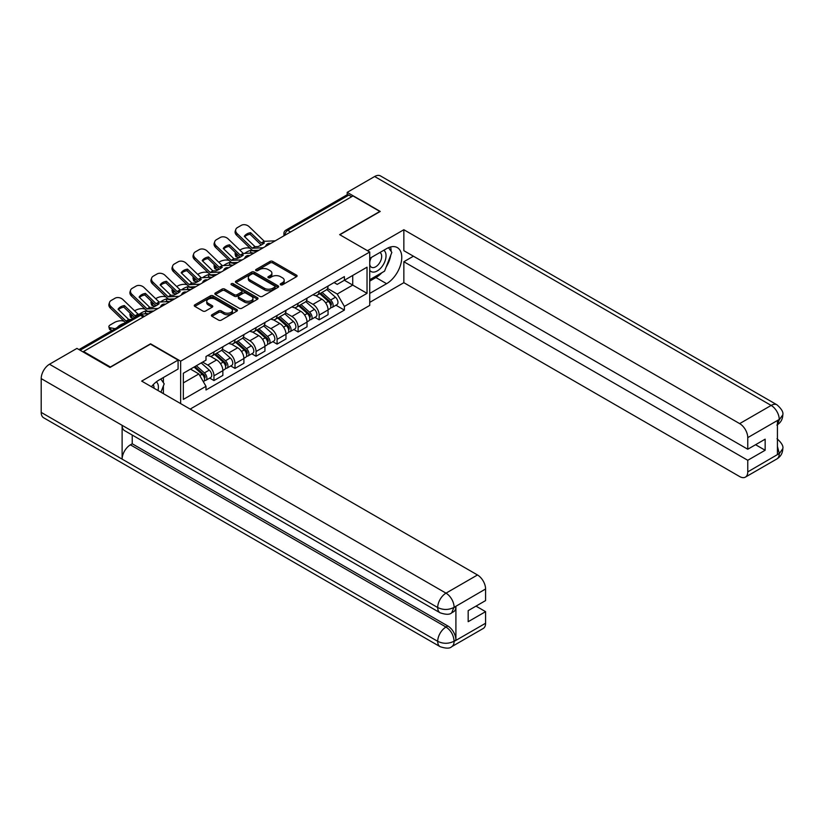 <?xml version="1.0" encoding="UTF-8"?>
<svg xmlns="http://www.w3.org/2000/svg" width="824" height="824" viewBox="0 0 824 824"><rect width="100%" height="100%" fill="white"/><g stroke="black" fill="none" stroke-linecap="round" stroke-linejoin="round"><path stroke-width="1.24" d="M280.623 284.805A1.308 0.752 0 0 0 282.478 284.805L296.537 276.689A1.875 1.082 0 0 0 297.093 275.916A1.875 1.082 0 0 0 296.537 275.154L272.713 261.404A1.875 1.082 0 0 0 270.066 261.404L255.996 269.52A1.308 0.752 0 0 0 255.615 270.056A1.308 0.752 0 0 0 255.996 270.591A1.308 0.752 0 0 0 257.85 270.591L259.673 269.541A5.995 3.461 0 0 1 268.15 269.541L270.128 270.684A5.995 3.461 0 0 1 271.889 273.135A5.995 3.461 0 0 1 270.128 275.577L268.315 276.627A1.308 0.752 0 0 0 267.924 277.163A1.308 0.752 0 0 0 268.315 277.698A1.308 0.752 0 0 0 270.169 277.698L271.982 276.648A5.995 3.461 0 0 1 280.459 276.648L282.447 277.791A5.995 3.461 0 0 1 284.198 280.242A5.995 3.461 0 0 1 282.447 282.683L280.623 283.734A1.308 0.752 0 0 0 280.242 284.27A1.308 0.752 0 0 0 280.623 284.805L280.623 283.734M211.953 314.747A1.875 1.082 0 0 0 211.407 315.51A1.875 1.082 0 0 0 211.953 316.272L218.638 320.134A1.875 1.082 0 0 0 221.285 320.134L236.9 311.112A1.875 1.082 0 0 0 237.456 310.349A1.875 1.082 0 0 0 236.9 309.587L213.076 295.826A1.875 1.082 0 0 0 210.429 295.826L194.804 304.849A1.875 1.082 0 0 0 194.258 305.611A1.875 1.082 0 0 0 194.804 306.373L202.879 311.039A1.875 1.082 0 0 0 205.526 311.039L212.211 307.177A1.875 1.082 0 0 0 212.767 306.415A1.875 1.082 0 0 0 212.211 305.653L208.215 303.335A5.006 2.894 0 0 1 206.742 301.296A5.006 2.894 0 0 1 209.832 298.628A5.006 2.894 0 0 1 215.291 299.246L230.977 308.31A5.006 2.894 0 0 1 232.45 310.349A5.006 2.894 0 0 1 229.36 313.027A5.006 2.894 0 0 1 223.901 312.399L221.285 310.885A1.875 1.082 0 0 0 218.638 310.885L211.953 314.747L211.953 316.272M180.652 361.169L150.576 343.804L110.385 367.01L83.543 351.508L353.002 195.937L379.843 211.438L339.653 234.644L369.729 252L180.652 361.169L180.652 403.606M259.807 296.362A1.875 1.082 0 0 0 262.454 296.362L278.069 287.349A1.875 1.082 0 0 0 278.625 286.587A1.875 1.082 0 0 0 278.069 285.815L254.245 272.064A1.875 1.082 0 0 0 251.598 272.064L235.973 281.077A1.875 1.082 0 0 0 235.427 281.849A1.875 1.082 0 0 0 235.973 282.611L259.807 296.362M231.935 285.094A1.308 0.752 0 0 1 233.264 285.269L233.264 283.714L257.49 297.701A1.875 1.082 0 0 1 258.036 298.463A1.875 1.082 0 0 1 257.49 299.236L241.865 308.248A1.875 1.082 0 0 1 239.218 308.248L215.394 294.498L215.394 292.963A1.875 1.082 0 0 0 214.848 293.725A1.875 1.082 0 0 0 215.394 294.498M215.394 292.963L222.078 289.1A1.875 1.082 0 0 1 224.725 289.1L234.387 294.683A1.875 1.082 0 0 0 237.034 294.683L241.473 292.129A1.875 1.082 0 0 0 242.019 291.356A1.875 1.082 0 0 0 241.473 290.594L231.41 284.785A1.308 0.752 0 0 1 231.029 284.249A1.308 0.752 0 0 1 231.832 283.549A1.308 0.752 0 0 1 233.264 283.714M190.159 409.095L369.729 305.416L369.729 252M83.543 351.508L83.543 352.209M290.563 231.987L287.731 230.36A3.811 2.204 60 0 0 285.825 230.164L346.914 194.897A3.811 2.204 60 0 1 348.83 195.082L287.731 230.36A3.811 2.204 120 0 0 285.032 235.025L285.032 235.18M351.663 196.72L348.83 195.082M319.156 291.171A8.776 5.068 60 0 1 317.343 295.105L326.242 289.966A8.776 5.068 -120 0 0 328.055 286.031M306.528 300.616L312.955 304.324A8.776 5.068 60 0 1 319.156 315.077L328.055 309.937A8.776 5.068 -120 0 0 321.854 299.184L315.479 295.507M328.055 309.937L328.055 314.686L319.156 319.825L314.892 317.353M317.343 295.105A8.776 5.068 60 0 1 313.017 294.714M319.156 315.077L319.156 319.825M298.113 303.314A8.776 5.068 60 0 1 296.3 307.249L305.199 302.109A8.776 5.068 -120 0 0 307.022 298.175M293.849 329.507L298.113 331.969L307.022 326.829L307.022 322.081A8.776 5.068 -120 0 0 300.812 311.338L294.446 307.661M296.3 307.249A8.776 5.068 60 0 1 291.984 306.858M285.485 312.76L291.912 316.478A8.776 5.068 60 0 1 298.113 327.221L298.113 331.969M277.08 315.458A8.776 5.068 60 0 1 275.257 319.403L284.167 314.263A8.776 5.068 -120 0 0 285.979 310.318M272.806 341.651L277.08 344.113L285.979 338.973L285.979 334.225A8.776 5.068 -120 0 0 279.779 323.482L273.403 319.805M275.257 319.403A8.776 5.068 60 0 1 270.942 319.001M264.442 324.913L270.869 328.622A8.776 5.068 60 0 1 277.08 339.364L277.08 344.113M256.037 327.612A8.776 5.068 60 0 1 254.225 331.547L263.124 326.407A8.776 5.068 -120 0 0 264.937 322.472M251.773 353.795L256.037 356.267L264.937 351.127L264.937 346.379A8.776 5.068 -120 0 0 258.736 335.626L252.36 331.948M254.225 331.547A8.776 5.068 60 0 1 249.899 331.155M243.41 337.057L249.837 340.765A8.776 5.068 60 0 1 256.037 351.508L256.037 356.267M235.005 339.756A8.776 5.068 60 0 1 233.182 343.69L242.081 338.551A8.776 5.068 -120 0 0 243.904 334.616M230.73 365.949L235.005 368.41L243.904 363.271L243.904 358.522A8.776 5.068 -120 0 0 237.693 347.779L231.328 344.092M233.182 343.69A8.776 5.068 60 0 1 228.866 343.299M222.367 349.201L228.794 352.909A8.776 5.068 60 0 1 235.005 363.662L235.005 368.41M213.962 351.899A8.776 5.068 60 0 1 212.149 355.844L221.048 350.705A8.776 5.068 -120 0 0 222.861 346.76M209.698 378.092L213.962 380.554L222.861 375.414L222.861 370.666A8.776 5.068 -120 0 0 216.661 359.923L210.285 356.246M212.149 355.844A8.776 5.068 60 0 1 207.823 355.443M202.632 362.107L207.761 365.063A8.776 5.068 60 0 1 213.962 375.806L213.962 380.554M334.06 282.56L337.232 284.393L367.03 267.182L352.734 275.443L352.734 285.094L337.232 294.044L327.561 288.472M183.35 382.892L198.852 373.942L206 386.322L183.35 399.403L183.35 373.241L206 360.16L206 356.493L344.381 276.607L344.381 280.263L367.03 293.344L344.381 306.425L337.232 294.044M367.03 267.182L367.03 293.344M206 386.322L206 389.979L344.381 310.092L344.381 306.425M198.852 373.942L190.499 369.111M335.924 305.21L344.381 310.092M281.149 284.991L282.447 284.239A5.995 3.461 0 0 0 284.198 281.798L284.198 280.242M271.889 273.135L271.889 274.691A5.995 3.461 0 0 1 270.128 277.132L268.83 277.884M296.537 275.154L296.537 276.689L272.713 262.959A1.875 1.082 0 0 0 270.066 262.959L256.522 270.777M278.069 285.815L278.069 287.349L254.245 273.619A1.875 1.082 0 0 0 251.598 273.619L236.004 282.622M274.763 287.123A1.308 0.752 0 0 0 275.144 286.587A1.308 0.752 0 0 0 274.763 286.052L253.854 273.97A1.308 0.752 0 0 0 252 273.97L250.074 275.082A5.995 3.461 0 0 0 248.323 277.523A5.995 3.461 0 0 0 250.074 279.975L264.37 288.225A5.995 3.461 0 0 0 272.847 288.225L274.763 287.123L274.763 288.678A1.308 0.752 0 0 0 275.144 288.142L275.144 286.587M248.323 277.523L248.323 279.079A5.995 3.461 0 0 0 250.074 281.53L250.074 279.975M274.763 288.678L272.847 289.78A5.995 3.461 0 0 1 264.37 289.78L250.074 281.53M215.414 294.508L222.078 290.666L222.078 289.1M242.019 291.356L242.019 292.922A1.875 1.082 0 0 1 241.473 293.684L237.034 296.238A1.875 1.082 0 0 1 234.387 296.238L224.725 290.666A1.875 1.082 0 0 0 222.078 290.666M233.264 285.269L257.469 299.246M244.419 300.472A5.006 2.894 0 0 0 249.878 301.1A5.006 2.894 0 0 0 252.968 298.432A5.006 2.894 0 0 0 251.495 296.382L245.974 293.19A1.875 1.082 0 0 0 243.327 293.19L238.888 295.754A1.875 1.082 0 0 0 238.342 296.516A1.875 1.082 0 0 0 238.888 297.279L244.419 300.472L244.419 302.027A5.006 2.894 0 0 0 249.878 302.655A5.006 2.894 0 0 0 252.968 299.988L252.968 298.432M238.342 296.516L238.342 298.072A1.875 1.082 0 0 0 238.888 298.844L238.888 297.279M244.419 302.027L238.888 298.844M232.45 310.349L232.45 311.905A5.006 2.894 0 0 1 229.36 314.583A5.006 2.894 0 0 1 223.901 313.954L221.285 312.44A1.875 1.082 0 0 0 218.638 312.44L211.974 316.292M206.742 301.296L206.742 302.851A5.006 2.894 0 0 0 208.215 304.901L208.215 303.335M212.19 307.197L208.215 304.901M236.9 309.587L236.9 311.112L213.076 297.392A1.875 1.082 0 0 0 210.429 297.392L194.835 306.394L194.804 304.849M253.071 253.03L250.898 252.618L250.342 250.383L256.635 251.578M239.815 250.105L240.732 249.579A5.727 2.081 -13.9 0 1 248.611 247.972L250.136 248.271M235.602 252.752A5.727 2.081 -13.9 0 0 235.108 253.947A5.727 2.081 -13.9 0 0 236.612 254.904L237.168 257.15A5.727 2.081 166.1 0 1 235.664 256.192L235.108 253.947M238.136 255.193L236.612 254.904M250.342 250.383A11.824 4.305 -13.9 0 0 244.656 253.421M239.423 257.572L237.168 257.15M250.898 252.618A11.824 4.305 -13.9 0 0 249.425 253.205M319.764 293.704L328.333 301.357A4.769 2.75 60 0 1 329.837 308.732L328.055 309.752M319.99 293.911L324.028 296.238M320.629 293.21L330.167 301.718A2.287 1.318 60 0 1 330.887 305.261A2.287 1.318 60 0 1 330.682 305.344M322.06 292.386L330.63 300.029A4.769 2.75 60 0 1 332.123 307.404A4.769 2.75 60 0 1 330.682 307.558M326.84 289.512L335.481 297.227A4.769 2.75 60 0 1 336.985 304.602L332.123 307.404M250.63 232.687A11.824 8.642 -160.8 0 0 244.295 236.344L255.028 246.664L258.046 246.572A11.824 2.76 -20.2 0 0 261.764 244.718A11.824 2.76 -20.2 0 0 264.391 242.915L261.363 243.008L250.63 232.687L250.074 234.284L260.724 244.543A2.863 1.648 -120 0 0 261.29 244.986M263.247 247.767L252.329 248.23L237.168 233.635L236.612 235.231A5.727 4.182 -160.8 0 1 235.252 231.019L235.808 229.422A5.727 4.182 19.2 0 0 237.168 233.635M258.911 250.269L253.287 250.527A2.863 1.648 60 0 1 252.329 250.249A2.863 1.648 60 0 1 251.691 249.765L236.612 235.231M275.247 240.835L264.329 241.298L249.167 226.703A5.727 4.182 19.2 0 0 241.288 225.343L237.374 227.599A5.727 4.182 19.2 0 0 235.808 229.422M244.718 236.745A11.824 8.642 -160.8 0 1 250.074 234.284M232.028 265.184L229.865 264.772L229.309 262.526L235.592 263.732M218.772 262.259L219.689 261.723A5.727 2.081 -13.9 0 1 227.578 260.127L229.103 260.415M214.559 264.895A5.727 2.081 -13.9 0 0 214.065 266.09A5.727 2.081 -13.9 0 0 215.569 267.048L216.125 269.293A5.727 2.081 166.1 0 1 214.621 268.336L214.065 266.09M217.093 267.347L215.569 267.048M229.309 262.526A11.824 4.305 -13.9 0 0 223.623 265.565M218.381 269.726L216.125 269.293M229.865 264.772A11.824 4.305 -13.9 0 0 228.382 265.349M298.721 305.848L307.301 313.501A4.769 2.75 60 0 1 308.794 320.876L307.012 321.906M298.947 306.054L302.985 308.382M299.586 305.354L309.134 313.862A2.287 1.318 60 0 1 309.845 317.405A2.287 1.318 60 0 1 309.639 317.487M301.017 304.53L309.587 312.183A4.769 2.75 60 0 1 311.091 319.547A4.769 2.75 60 0 1 309.649 319.702M305.797 301.656L314.449 309.381A4.769 2.75 60 0 1 315.942 316.746L311.091 319.547M210.995 277.327L208.822 276.916L208.266 274.67L214.559 275.875M197.739 274.402L198.656 273.867A5.727 2.081 -13.9 0 1 206.536 272.27L208.06 272.559M193.516 277.039A5.727 2.081 -13.9 0 0 193.022 278.244A5.727 2.081 -13.9 0 0 194.536 279.202L195.092 281.437A5.727 2.081 166.1 0 1 193.578 280.479L193.022 278.244M196.06 279.491L194.536 279.202M208.266 274.67A11.824 4.305 -13.9 0 0 202.58 277.719M197.338 281.87L195.092 281.437M208.822 276.916A11.824 4.305 -13.9 0 0 207.349 277.492M277.688 318.002L286.258 325.645A4.769 2.75 60 0 1 287.751 333.02L285.979 334.05M277.915 318.198L281.952 320.536M278.553 317.498L288.091 326.016A2.287 1.318 60 0 1 288.812 329.548A2.287 1.318 60 0 1 288.596 329.631M279.975 316.673L288.554 324.326A4.769 2.75 60 0 1 290.048 331.701A4.769 2.75 60 0 1 288.606 331.856M284.764 313.81L293.406 321.525A4.769 2.75 60 0 1 294.899 328.9L290.048 331.701M381.883 272.703A21.455 12.391 120 0 1 375.929 277.544L386.59 283.693A21.455 12.391 120 0 0 400.608 264.782A21.455 12.391 120 0 0 397.312 247.591A21.455 12.391 120 0 0 386.59 248.652L369.729 258.386M386.59 283.693L369.729 293.426M369.729 302.377L403.853 282.683L403.853 261.733L747.759 460.286L747.759 471.884L779.442 453.427L777.423 454.374L777.423 420.889L779.246 419.447L747.759 437.626A11.443 6.602 -120 0 0 739.664 423.618L771.151 405.429L374.652 176.511L347.203 192.363L380.245 211.438L339.859 234.758M413.421 256.213L403.853 261.733M755.577 444.713L765.156 450.244L765.156 439.182L747.759 449.234L403.853 250.681L403.853 229.731L739.664 423.618M367.504 250.723L403.853 229.731M403.853 282.683L739.664 476.56A11.443 6.602 -120 0 0 745.38 477.127A11.443 6.602 -120 0 0 747.759 471.884M374.652 176.511A11.732 6.767 -60 0 1 380.513 175.934L777.022 404.852A11.732 6.767 -60 0 0 771.151 405.429A11.443 6.602 60 0 1 779.246 419.447M347.203 194.773L347.203 192.363M747.759 449.234L747.759 437.626M765.156 450.244L747.759 460.286M386.137 267.089A21.455 12.391 120 0 0 390.761 255.193M391.101 251.351A21.455 12.391 120 0 0 390.576 246.973M375.929 277.544L369.729 281.128M777.423 446.361L779.246 453.324M777.022 438.718C781.626 442.859 783.552 446.165 782.8 448.647L779.463 453.427M777.022 404.852C781.615 408.951 783.542 412.288 782.8 414.863L779.452 419.56M440.129 612.819A11.732 6.767 -60 0 1 437.699 607.525C443.106 610.12 448.493 610.1 453.88 607.463L451.717 612.809C449.801 614.755 445.938 614.755 440.129 612.819L124.548 430.622A11.732 6.767 -60 0 1 122.117 425.328L41.2 378.607A11.732 6.767 -60 0 1 49.491 364.239L76.941 348.398L109.983 367.473L150.442 344.113L178.087 360.078L178.087 369.028L158.939 380.091A21.455 12.391 120 0 0 151.42 386.724M178.087 360.078L141.677 381.1L477.487 574.977A11.443 6.602 60 0 1 485.583 588.995L485.583 600.593L468.176 610.646L468.176 621.698L485.583 611.655L485.583 623.253A11.443 6.602 60 0 1 483.204 628.496L451.717 646.675A11.443 6.602 -120 0 0 454.086 641.433L485.583 623.253M162.915 393.367L167.437 395.973M163.389 393.089L163.389 385.9M163.389 382.686L163.389 377.516M451.717 646.675C449.894 648.612 446.031 648.622 440.129 646.686L43.631 417.768A11.732 6.767 -60 0 1 41.2 412.402L122.117 459.123A11.732 6.767 -60 0 1 130.408 444.836L446 627.033L447.813 625.983A11.443 6.602 60 0 1 455.909 640.001L455.909 606.516A11.443 6.602 60 0 1 453.54 611.758L451.717 612.809M41.2 378.607L41.2 412.402M49.491 364.239L446 593.156A11.732 6.767 -60 0 0 437.699 607.525L122.117 425.328L122.117 459.123L437.699 641.319C443.085 643.925 448.483 643.925 453.89 641.319L454.086 641.433M485.583 611.655L476.004 606.124M132.231 435.051L132.231 443.776L447.813 625.983M132.231 443.776L130.408 444.836M369.729 270.303A12.401 7.159 120 0 0 379.586 269.232A12.401 7.159 120 0 0 386.044 255.739A12.401 7.159 120 0 0 383.799 250.269M370.769 257.788A12.401 7.159 120 0 0 369.729 260.024M369.729 264.164A8.487 4.903 120 0 0 371.439 267.233A8.487 4.903 120 0 0 377.979 264.957A8.487 4.903 120 0 0 381.687 256.418A8.487 4.903 120 0 0 379.926 252.525A8.487 4.903 120 0 0 379.905 252.515M371.469 257.387A8.487 4.903 120 0 0 369.729 262.465M388.526 247.674L391.843 252.391L384.561 271.158L370.007 279.563M157.981 390.514A12.401 7.159 120 0 0 158.393 387.177A12.401 7.159 120 0 0 156.344 381.842M154.026 388.228A8.487 4.903 120 0 0 154.037 387.847A8.487 4.903 120 0 0 153.161 384.746M160.804 379.009L164.192 383.829L160.938 392.224M229.597 244.831A11.824 8.642 -160.8 0 0 223.252 248.488L233.985 258.818L237.013 258.715A11.824 2.76 -20.2 0 0 240.732 256.861A11.824 2.76 -20.2 0 0 243.348 255.059L240.237 255.09L229.597 244.831L229.041 246.428L239.681 256.686A2.863 1.648 -120 0 0 240.248 257.129M242.205 259.91L231.287 260.374L216.125 245.779L215.569 247.385A5.727 4.182 -160.8 0 1 214.219 243.162L214.776 241.566A5.727 4.182 19.2 0 0 216.125 245.779M237.879 262.413L232.255 262.671A2.863 1.648 60 0 1 231.287 262.403A2.863 1.648 60 0 1 230.648 261.908L215.569 247.385M254.204 252.978L243.296 253.442L228.135 238.857A5.727 4.182 19.2 0 0 220.245 237.487L216.341 239.753A5.727 4.182 19.2 0 0 214.776 241.566M223.675 248.9A11.824 8.642 -160.8 0 1 229.041 246.428M208.554 256.975A11.824 8.642 -160.8 0 0 202.22 260.642L212.86 270.9L215.97 270.869A11.824 2.76 -20.2 0 0 219.689 269.015A11.824 2.76 -20.2 0 0 222.305 267.203L219.287 267.306L208.554 256.975L207.998 258.582L218.648 268.84A2.863 1.648 -120 0 0 219.215 269.283M221.162 272.054L210.254 272.517L195.092 257.933L194.536 259.529A5.727 4.182 -160.8 0 1 193.177 255.316L193.733 253.71A5.727 4.182 19.2 0 0 195.092 257.933M216.836 274.557L211.212 274.814A2.863 1.648 60 0 1 210.254 274.547A2.863 1.648 60 0 1 209.615 274.052L194.536 259.529M233.171 265.132L222.253 265.586L207.092 251.001A5.727 4.182 19.2 0 0 199.212 249.641L195.298 251.897A5.727 4.182 19.2 0 0 193.733 253.71M202.632 261.043A11.824 8.642 -160.8 0 1 207.998 258.582M189.953 289.471L187.79 289.059L187.233 286.824L193.516 288.019M176.697 286.546L177.613 286.021A5.727 2.081 -13.9 0 1 185.503 284.414L187.017 284.702M172.484 289.193A5.727 2.081 -13.9 0 0 171.989 290.388A5.727 2.081 -13.9 0 0 173.493 291.346L174.049 293.581A5.727 2.081 166.1 0 1 172.546 292.623L171.989 290.388M175.018 291.634L173.493 291.346M187.233 286.824A11.824 4.305 -13.9 0 0 181.548 289.863M176.305 294.014L174.049 293.581M187.79 289.059A11.824 4.305 -13.9 0 0 186.306 289.646M256.645 330.146L265.225 337.799A4.769 2.75 60 0 1 266.719 345.174L264.937 346.193M256.872 330.352L260.909 332.68M257.51 329.651L267.048 338.159A2.287 1.318 60 0 1 267.769 341.702A2.287 1.318 60 0 1 267.563 341.785M258.942 328.827L267.512 336.47A4.769 2.75 60 0 1 269.005 343.845A4.769 2.75 60 0 1 267.573 343.999M263.721 325.954L272.373 333.668A4.769 2.75 60 0 1 273.867 341.043L269.005 343.845M168.92 301.625L166.747 301.203L166.19 298.968L172.474 300.173M155.654 298.69L156.581 298.164A5.727 2.081 -13.9 0 1 164.46 296.558L165.984 296.856M151.441 301.337A5.727 2.081 -13.9 0 0 150.947 302.532A5.727 2.081 -13.9 0 0 152.461 303.489L153.017 305.735A5.727 2.081 166.1 0 1 151.503 304.777L150.947 302.532M153.985 303.778L152.461 303.489M166.19 298.968A11.824 4.305 -13.9 0 0 160.505 302.006M155.262 306.168L153.017 305.735M166.747 301.203A11.824 4.305 -13.9 0 0 165.274 301.79M235.613 342.29L244.182 349.942A4.769 2.75 60 0 1 245.676 357.317L243.904 358.347M235.839 342.496L239.866 344.823M236.478 341.795L246.016 350.303A2.287 1.318 60 0 1 246.737 353.846A2.287 1.318 60 0 1 246.52 353.929M237.899 340.971L246.479 348.624A4.769 2.75 60 0 1 247.972 355.989A4.769 2.75 60 0 1 246.53 356.143M242.678 338.098L251.33 345.812A4.769 2.75 60 0 1 252.824 353.187L247.972 355.989M147.877 313.769L145.704 313.357L145.148 311.112L151.441 312.317M134.621 310.844L135.538 310.308A5.727 2.081 -13.9 0 1 143.417 308.712L144.942 309M130.398 313.481A5.727 2.081 -13.9 0 0 129.914 314.675A5.727 2.081 -13.9 0 0 131.418 315.633L131.974 317.879A5.727 2.081 166.1 0 1 130.47 316.921L129.914 314.675M132.942 315.932L131.418 315.633M145.148 311.112A11.824 4.305 -13.9 0 0 139.462 314.16M133.426 318.157L131.974 317.879M145.704 313.357A11.824 4.305 -13.9 0 0 144.231 313.934M214.57 354.444L223.139 362.086A4.769 2.75 60 0 1 224.643 369.461L222.861 370.491M214.796 354.639L218.834 356.967M215.435 353.939L224.973 362.457A2.287 1.318 60 0 1 225.694 365.99A2.287 1.318 60 0 1 225.488 366.072M216.867 353.115L225.436 360.768A4.769 2.75 60 0 1 226.93 368.143A4.769 2.75 60 0 1 225.488 368.297M221.646 350.241L230.287 357.966A4.769 2.75 60 0 1 231.791 365.341L226.93 368.143M187.512 269.129A11.824 8.642 -160.8 0 0 181.177 272.785L191.91 283.106L194.928 283.013A11.824 2.76 -20.2 0 0 198.646 281.159A11.824 2.76 -20.2 0 0 201.272 279.357L198.162 279.387L187.512 269.129L186.955 270.725L197.606 280.984A2.863 1.648 -120 0 0 198.172 281.427M200.129 284.208L189.211 284.671L174.049 270.076L173.493 271.673A5.727 4.182 -160.8 0 1 172.134 267.46L172.69 265.864A5.727 4.182 19.2 0 0 174.049 270.076M195.793 286.711L190.179 286.968A2.863 1.648 60 0 1 189.211 286.69A2.863 1.648 60 0 1 188.572 286.196L173.493 271.673M212.129 277.276L201.221 277.739L186.059 263.144A5.727 4.182 19.2 0 0 178.169 261.785L174.255 264.041A5.727 4.182 19.2 0 0 172.69 265.864M181.599 273.187A11.824 8.642 -160.8 0 1 186.955 270.725M166.479 281.272A11.824 8.642 -160.8 0 0 160.134 284.929L170.877 295.26L173.895 295.157A11.824 2.76 -20.2 0 0 177.613 293.303A11.824 2.76 -20.2 0 0 180.229 291.5L177.212 291.593L166.479 281.272L165.923 282.869L176.573 293.128A2.863 1.648 -120 0 0 177.129 293.571M179.086 296.352L168.178 296.815L153.017 282.22L152.461 283.817A5.727 4.182 -160.8 0 1 151.101 279.604L151.657 278.007A5.727 4.182 19.2 0 0 153.017 282.22M174.76 298.854L169.136 299.112A2.863 1.648 60 0 1 168.178 298.834A2.863 1.648 60 0 1 167.53 298.35L152.461 283.817M191.096 289.42L180.178 289.883L165.016 275.288A5.727 4.182 19.2 0 0 157.137 273.928L153.223 276.184A5.727 4.182 19.2 0 0 151.657 278.007M160.556 285.341A11.824 8.642 -160.8 0 1 165.923 282.869M145.436 293.416A11.824 8.642 -160.8 0 0 139.102 297.083L149.834 307.404L152.852 307.311A11.824 2.76 -20.2 0 0 156.57 305.447A11.824 2.76 -20.2 0 0 159.197 303.644L156.169 303.747L145.436 293.416L144.88 295.013L155.53 305.282A2.863 1.648 -120 0 0 156.097 305.725M158.053 308.495L147.136 308.959L131.974 294.364L131.418 295.971A5.727 4.182 -160.8 0 1 130.058 291.748L130.614 290.151A5.727 4.182 19.2 0 0 131.974 294.364M153.717 310.998L148.093 311.256A2.863 1.648 60 0 1 147.136 310.988A2.863 1.648 60 0 1 146.497 310.493L131.418 295.971M170.053 301.574L159.135 302.027L143.973 287.442A5.727 4.182 19.2 0 0 136.094 286.082L132.18 288.338A5.727 4.182 19.2 0 0 130.614 290.151M139.524 297.485A11.824 8.642 -160.8 0 1 144.88 295.013M124.115 323.255A11.824 4.305 -13.9 0 0 117.77 326.922L118.131 326.984M112.383 330.3L110.931 330.022A5.727 2.081 166.1 0 1 109.427 329.064L108.871 326.829A5.727 2.081 -13.9 0 1 110.591 324.718L114.495 322.462A5.727 2.081 -13.9 0 1 122.385 320.855L123.909 321.144M108.871 326.829A5.727 2.081 -13.9 0 0 110.375 327.787L110.931 330.022M115.164 328.704L110.375 327.787M194.052 367.051L202.107 374.24A4.769 2.75 60 0 1 203.6 381.605L203.363 381.749M194.134 367.01L197.791 369.121M194.917 366.556L203.94 374.601A2.287 1.318 60 0 1 204.651 378.134A2.287 1.318 60 0 1 204.445 378.226M196.349 365.732L204.393 372.912A4.769 2.75 60 0 1 205.897 380.286A4.769 2.75 60 0 1 204.455 380.441M201.2 362.931L209.255 370.11A4.769 2.75 60 0 1 210.748 377.485L205.897 380.286M128.42 321.041L126.01 321.041L110.931 306.518L110.375 308.114A5.727 4.182 -160.8 0 1 109.025 303.901L109.571 302.305A5.727 4.182 19.2 0 0 110.931 306.518M131.119 319.485L128.709 319.485L118.059 309.227A11.824 8.642 -160.8 0 1 124.403 305.57L123.847 307.167L134.487 317.425A2.863 1.648 -120 0 0 134.57 317.498M125.536 322.709A2.863 1.648 60 0 1 125.454 322.637L110.375 308.114M137.464 315.829L135.043 315.829L124.403 305.57M149.01 313.717L138.102 314.181L122.941 299.586A5.727 4.182 19.2 0 0 115.051 298.226L111.147 300.482A5.727 4.182 19.2 0 0 109.571 302.305M118.481 309.628A11.824 8.642 -160.8 0 1 123.847 307.167M285.166 235.108L285.032 235.025A3.811 2.204 0 0 1 283.919 233.47L283.919 235.829M235.005 363.662L243.904 358.522M256.037 351.508L264.937 346.379M277.08 339.364L285.979 334.225M298.113 327.221L307.022 322.081M213.962 375.806L222.861 370.666M207.761 365.063L216.661 359.923M228.794 352.909L237.693 347.779M249.837 340.765L258.736 335.626M270.869 328.622L279.779 323.482M291.912 316.478L300.812 311.338M312.955 304.324L321.854 299.184M270.231 243.729A3.811 2.204 120 0 0 268.552 244.707M249.198 255.873A3.811 2.204 120 0 0 247.509 256.851M228.155 268.027A3.811 2.204 120 0 0 226.466 268.995M207.112 280.17A3.811 2.204 120 0 0 205.433 281.139M186.08 292.314A3.811 2.204 120 0 0 184.391 293.293M165.037 304.468A3.811 2.204 120 0 0 163.358 305.436M143.294 317.024L140.461 315.386L80.113 350.231M144.406 316.375L142.367 315.19A3.811 2.204 120 0 0 140.461 315.386A3.811 2.204 60 0 0 138.556 315.19L78.991 349.582M282.447 284.239L282.447 282.683M268.315 277.698L268.315 276.627M270.128 277.132L270.128 275.577M255.996 270.591L255.996 269.52M270.066 262.959L270.066 261.404M272.713 262.959L272.713 261.404M235.973 282.611L235.973 281.077M251.598 273.619L251.598 272.064M254.245 273.619L254.245 272.064M264.37 289.78L264.37 288.225M272.847 289.78L272.847 288.225M224.725 290.666L224.725 289.1M234.387 296.238L234.387 294.683M237.034 296.238L237.034 294.683M241.473 293.684L241.473 292.129M257.49 299.236L257.49 297.701M218.638 312.44L218.638 310.885M221.285 312.44L221.285 310.885M223.901 313.954L223.901 312.399M212.211 307.177L212.211 305.653M210.429 297.392L210.429 295.826M213.076 297.392L213.076 295.826M328.333 301.357L325.665 302.902M331.361 304.211L330.506 304.705M335.481 297.227L330.63 300.029M255.152 246.706L252.463 248.261M264.463 241.329L261.496 243.049M254.946 246.603L252.247 248.158M264.247 241.236L261.28 242.946M307.301 313.501L304.623 315.046M310.318 316.354L309.464 316.849M314.449 309.381L309.587 312.183M286.258 325.645L283.59 327.19M289.286 328.508L288.421 329.003M293.406 321.525L288.554 324.326M782.8 448.689C782.666 453.169 780.699 456.589 776.878 458.947A11.443 6.602 -120 0 0 779.246 453.705M777.423 424.69L779.246 419.838M455.909 640.001L453.9 641.319M485.583 588.995L453.89 607.453M454.086 607.566L455.909 606.516M454.086 607.175A11.443 6.602 60 0 0 446 593.156L477.487 574.977M440.129 646.686A11.732 6.767 -60 0 1 437.699 641.319A11.732 6.767 -60 0 1 446 627.033C450.862 630.298 453.561 634.964 454.086 641.051M234.119 258.849L231.42 260.415M243.42 253.483L240.453 255.193M233.903 258.746L231.204 260.312M243.214 253.38L240.237 255.09M213.076 271.003L210.377 272.559M222.387 265.627L219.421 267.337M212.86 270.9L210.172 272.456M222.171 265.524L219.205 267.233M265.225 337.799L262.547 339.344M268.243 340.652L267.388 341.146M272.373 333.668L267.512 336.47M244.182 349.942L241.504 351.488M247.21 352.796L246.345 353.29M251.33 345.812L246.479 348.624M223.139 362.086L220.472 363.631M226.167 364.939L225.302 365.444M230.287 357.966L225.436 360.768M192.043 283.147L189.345 284.702M201.344 277.77L198.378 279.491M191.827 283.044L189.129 284.599M201.128 277.667L198.162 279.387M171.001 295.291L168.302 296.846M180.302 289.924L177.335 291.634M170.784 295.188L168.086 296.743M180.095 289.821L177.129 291.531M149.958 307.434L147.259 309M159.269 302.068L156.303 303.778M149.752 307.342L147.053 308.897M159.053 301.965L156.086 303.675M202.107 374.24L199.799 375.569M205.125 377.093L204.27 377.588M209.255 370.11L204.393 372.912M128.925 319.588L126.227 321.144M138.226 314.212L135.26 315.922M128.709 319.485L126.01 321.041M138.01 314.109L135.043 315.829M270.56 243.543A3.811 3.811 0 0 0 265.658 246.366M249.518 255.687A3.811 3.811 0 0 0 244.625 258.52M228.475 267.841A3.811 3.811 0 0 0 223.582 270.663M207.442 279.985A3.811 3.811 0 0 0 202.55 282.807M186.399 292.129A3.811 3.811 0 0 0 181.507 294.951M165.367 304.272A3.811 3.811 0 0 0 160.464 307.105M142.367 315.19A3.811 3.811 0 0 0 138.556 315.19M285.825 230.164A3.811 3.811 0 0 0 283.919 233.47M745.38 477.127L776.878 458.947M782.8 414.894C782.646 419.344 780.668 422.733 776.878 425.071"/></g></svg>
